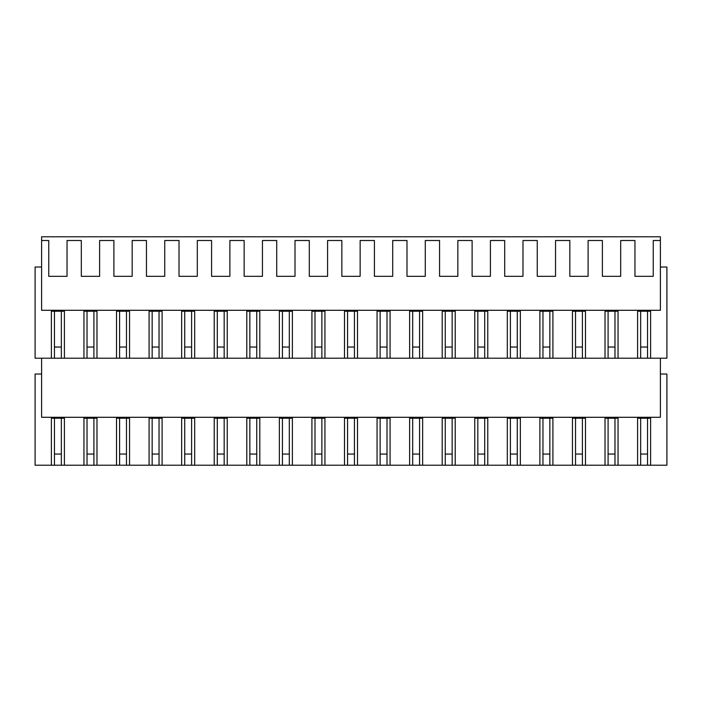 <?xml version="1.0" encoding="UTF-8"?>
<svg xmlns="http://www.w3.org/2000/svg" width="702" height="702" viewBox="0 0 702 702"><rect width="100%" height="100%" fill="white"/><g stroke="black" fill="none" stroke-linecap="round" stroke-linejoin="round"><path stroke-width="1.05" d="M51.386 358.213L51.386 311.223L64.409 311.223L64.409 358.213L35.1 358.213L35.1 267.023L41.611 267.023M64.409 358.213L605.019 358.213L605.019 311.223L618.05 311.223L618.05 358.213L608.09 358.213L608.09 311.223M618.05 358.213L666.9 358.213L666.9 267.023L660.389 267.023M83.95 358.213L83.95 311.223L96.981 311.223L96.981 358.213M116.514 358.213L116.514 311.223L129.545 311.223L129.545 358.213M149.087 358.213L149.087 311.223L162.109 311.223L162.109 358.213M181.651 358.213L181.651 311.223L194.682 311.223L194.682 358.213M214.215 358.213L214.215 311.223L227.246 311.223L227.246 358.213M246.788 358.213L246.788 311.223L259.81 311.223L259.81 358.213M279.352 358.213L279.352 311.223L292.383 311.223L292.383 358.213M311.916 358.213L311.916 311.223L324.947 311.223L324.947 358.213M344.489 358.213L344.489 311.223L357.511 311.223L357.511 358.213M377.053 358.213L377.053 311.223L390.084 311.223L390.084 358.213M409.617 358.213L409.617 311.223L422.648 311.223L422.648 358.213M442.19 358.213L442.19 311.223L455.212 311.223L455.212 358.213M474.754 358.213L474.754 311.223L487.785 311.223L487.785 358.213M507.318 358.213L507.318 311.223L520.349 311.223L520.349 358.213M539.891 358.213L539.891 311.223L552.913 311.223L552.913 358.213M572.455 358.213L572.455 311.223L585.486 311.223L585.486 358.213M637.591 358.213L637.591 311.223L650.614 311.223L650.614 358.213M660.389 358.213L660.389 417.295L41.611 417.295L41.611 358.213M41.611 240.505L41.611 310.293L660.389 310.293L660.389 240.505L653.246 240.505L653.246 276.325L634.959 276.325L634.959 240.505L620.682 240.505L620.682 276.325L602.395 276.325L602.395 240.505L588.109 240.505L588.109 276.325L569.831 276.325L569.831 240.505L555.545 240.505L555.545 276.325L537.258 276.325L537.258 240.505L522.981 240.505L522.981 276.325L504.694 276.325L504.694 240.505L490.408 240.505L490.408 276.325L472.121 276.325L472.121 240.505L457.844 240.505L457.844 276.325L439.557 276.325L439.557 240.505L425.28 240.505L425.28 276.325L406.993 276.325L406.993 240.505L392.708 240.505L392.708 276.325L374.42 276.325L374.42 240.505L360.144 240.505L360.144 276.325L341.856 276.325L341.856 240.505L327.58 240.505L327.58 276.325L309.292 276.325L309.292 240.505L295.007 240.505L295.007 276.325L276.72 276.325L276.72 240.505L262.443 240.505L262.443 276.325L244.156 276.325L244.156 240.505L229.879 240.505L229.879 276.325L211.592 276.325L211.592 240.505L197.306 240.505L197.306 276.325L179.019 276.325L179.019 240.505L164.742 240.505L164.742 276.325L146.455 276.325L146.455 240.505L132.169 240.505L132.169 276.325L113.891 276.325L113.891 240.505L99.605 240.505L99.605 276.325L81.318 276.325L81.318 240.505L67.041 240.505L67.041 276.325L48.754 276.325L48.754 240.505L41.611 240.505L41.611 236.785L660.389 236.785L660.389 240.505M54.449 358.213L54.449 311.223M51.386 465.215L64.409 465.215L64.409 418.225L51.386 418.225L51.386 465.215L35.1 465.215L35.1 374.026L41.611 374.026M64.409 465.215L83.95 465.215L83.95 418.225L96.981 418.225L96.981 465.215L116.514 465.215L116.514 418.225L129.545 418.225L129.545 465.215L149.087 465.215L149.087 418.225L162.109 418.225L162.109 465.215L181.651 465.215L181.651 418.225L194.682 418.225L194.682 465.215L214.215 465.215L214.215 418.225L227.246 418.225L227.246 465.215L246.788 465.215L246.788 418.225L259.81 418.225L259.81 465.215L279.352 465.215L279.352 418.225L292.383 418.225L292.383 465.215L311.916 465.215L311.916 418.225L324.947 418.225L324.947 465.215L344.489 465.215L344.489 418.225L357.511 418.225L357.511 465.215L377.053 465.215L377.053 418.225L390.084 418.225L390.084 465.215L409.617 465.215L409.617 418.225L422.648 418.225L422.648 465.215L442.19 465.215L442.19 418.225L455.212 418.225L455.212 465.215L474.754 465.215L474.754 418.225L487.785 418.225L487.785 465.215L507.318 465.215L507.318 418.225L520.349 418.225L520.349 465.215L539.891 465.215L539.891 418.225L552.913 418.225L552.913 465.215L572.455 465.215L572.455 418.225L585.486 418.225L585.486 465.215L605.019 465.215L605.019 418.225L618.05 418.225L618.05 465.215L637.591 465.215L637.591 418.225L650.614 418.225L650.614 465.215L666.9 465.215L666.9 374.026L660.389 374.026M61.346 358.213L61.346 311.223M618.05 465.215L608.09 465.215L608.09 418.225M585.486 465.215L575.526 465.215L575.526 418.225M552.913 465.215L542.953 465.215L542.953 418.225M520.349 465.215L510.389 465.215L510.389 418.225M487.785 465.215L477.825 465.215L477.825 418.225M455.212 465.215L445.252 465.215L445.252 418.225M422.648 465.215L412.688 465.215L412.688 418.225M390.084 465.215L380.124 465.215L380.124 418.225M357.511 465.215L347.551 465.215L347.551 418.225M324.947 465.215L314.987 465.215L314.987 418.225M292.383 465.215L282.423 465.215L282.423 418.225M259.81 465.215L249.851 465.215L249.851 418.225M227.246 465.215L217.287 465.215L217.287 418.225M194.682 465.215L184.723 465.215L184.723 418.225M162.109 465.215L152.15 465.215L152.15 418.225M129.545 465.215L119.586 465.215L119.586 418.225M96.981 465.215L87.022 465.215L87.022 418.225M637.591 465.215L650.614 465.215M83.95 465.215L87.022 465.215M54.449 465.215L54.449 418.225M61.346 465.215L61.346 418.225M647.551 465.215L647.551 418.225M640.654 465.215L640.654 418.225M647.551 358.213L647.551 311.223M640.654 358.213L640.654 311.223M87.022 358.213L87.022 311.223M93.91 358.213L93.91 311.223M116.514 465.215L119.586 465.215M93.91 465.215L93.91 418.225M119.586 358.213L119.586 311.223M126.474 358.213L126.474 311.223M149.087 465.215L152.15 465.215M126.474 465.215L126.474 418.225M152.15 358.213L152.15 311.223M159.047 358.213L159.047 311.223M181.651 465.215L184.723 465.215M159.047 465.215L159.047 418.225M184.723 358.213L184.723 311.223M191.611 358.213L191.611 311.223M214.215 465.215L217.287 465.215M191.611 465.215L191.611 418.225M217.287 358.213L217.287 311.223M224.175 358.213L224.175 311.223M246.788 465.215L249.851 465.215M224.175 465.215L224.175 418.225M249.851 358.213L249.851 311.223M256.748 358.213L256.748 311.223M279.352 465.215L282.423 465.215M256.748 465.215L256.748 418.225M282.423 358.213L282.423 311.223M289.312 358.213L289.312 311.223M311.916 465.215L314.987 465.215M289.312 465.215L289.312 418.225M314.987 358.213L314.987 311.223M321.876 358.213L321.876 311.223M344.489 465.215L347.551 465.215M321.876 465.215L321.876 418.225M347.551 358.213L347.551 311.223M354.449 358.213L354.449 311.223M377.053 465.215L380.124 465.215M354.449 465.215L354.449 418.225M380.124 358.213L380.124 311.223M387.013 358.213L387.013 311.223M409.617 465.215L412.688 465.215M387.013 465.215L387.013 418.225M412.688 358.213L412.688 311.223M419.577 358.213L419.577 311.223M442.19 465.215L445.252 465.215M419.577 465.215L419.577 418.225M445.252 358.213L445.252 311.223M452.149 358.213L452.149 311.223M474.754 465.215L477.825 465.215M452.149 465.215L452.149 418.225M477.825 358.213L477.825 311.223M484.713 358.213L484.713 311.223M507.318 465.215L510.389 465.215M484.713 465.215L484.713 418.225M510.389 358.213L510.389 311.223M517.277 358.213L517.277 311.223M539.891 465.215L542.953 465.215M517.277 465.215L517.277 418.225M542.953 358.213L542.953 311.223M549.85 358.213L549.85 311.223M572.455 465.215L575.526 465.215M549.85 465.215L549.85 418.225M605.019 358.213L608.09 358.213M575.526 358.213L575.526 311.223M582.414 358.213L582.414 311.223M605.019 465.215L608.09 465.215M582.414 465.215L582.414 418.225M614.978 358.213L614.978 311.223M614.978 465.215L614.978 418.225M61.346 347.042L54.449 347.042M93.91 347.042L87.022 347.042M126.474 347.042L119.586 347.042M159.047 347.042L152.15 347.042M191.611 347.042L184.723 347.042M224.175 347.042L217.287 347.042M256.748 347.042L249.851 347.042M289.312 347.042L282.423 347.042M321.876 347.042L314.987 347.042M354.449 347.042L347.551 347.042M387.013 347.042L380.124 347.042M419.577 347.042L412.688 347.042M452.149 347.042L445.252 347.042M484.713 347.042L477.825 347.042M517.277 347.042L510.389 347.042M549.85 347.042L542.953 347.042M582.414 347.042L575.526 347.042M614.978 347.042L608.09 347.042M647.551 347.042L640.654 347.042M61.346 454.054L54.449 454.054M93.91 454.054L87.022 454.054M126.474 454.054L119.586 454.054M159.047 454.054L152.15 454.054M191.611 454.054L184.723 454.054M224.175 454.054L217.287 454.054M256.748 454.054L249.851 454.054M289.312 454.054L282.423 454.054M321.876 454.054L314.987 454.054M354.449 454.054L347.551 454.054M387.013 454.054L380.124 454.054M419.577 454.054L412.688 454.054M452.149 454.054L445.252 454.054M484.713 454.054L477.825 454.054M517.277 454.054L510.389 454.054M549.85 454.054L542.953 454.054M582.414 454.054L575.526 454.054M614.978 454.054L608.09 454.054M647.551 454.054L640.654 454.054"/></g></svg>

